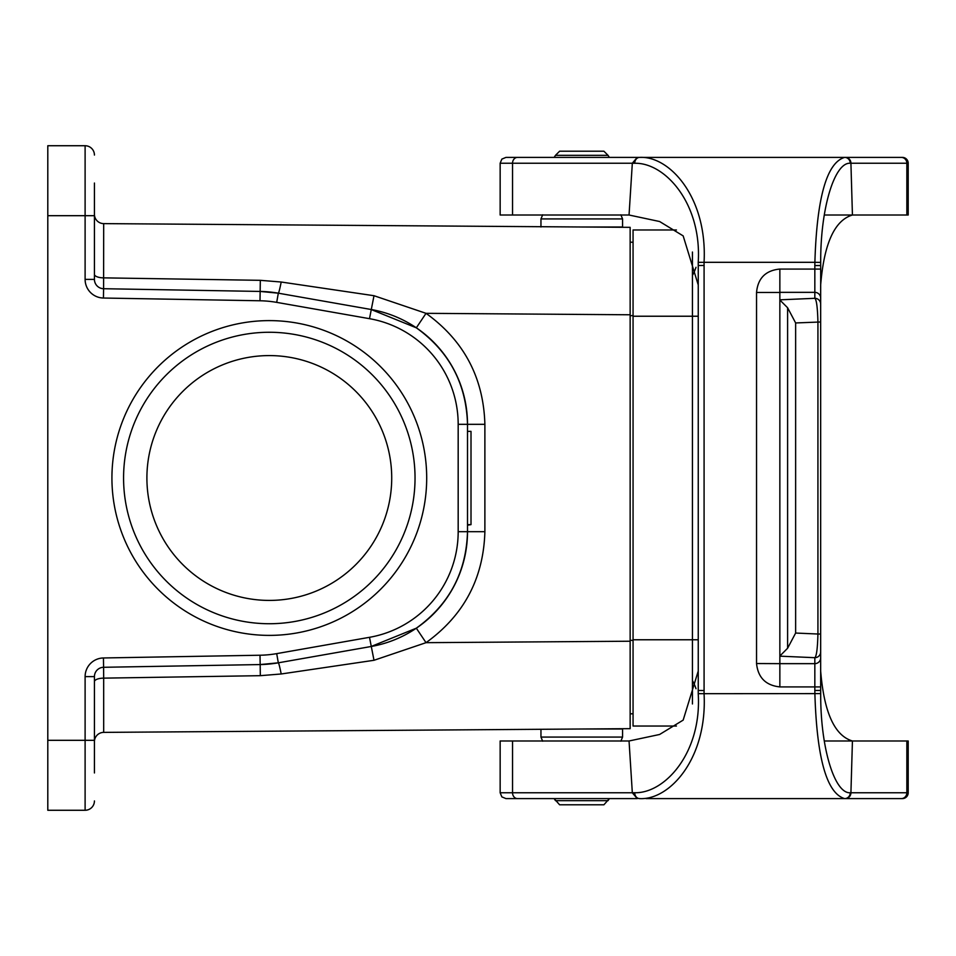 <?xml version="1.0" encoding="UTF-8"?>
<svg xmlns="http://www.w3.org/2000/svg" width="956" height="956" viewBox="0 0 956 956"><rect width="100%" height="100%" fill="white"/><g stroke="black" fill="none" stroke-linecap="round" stroke-linejoin="round"><path stroke-width="1.43" d="M94.429 183.038L94.429 279.379A9.321 9.321 0 0 0 103.595 288.712L103.69 223.62L630.147 227.337L630.147 728.663L103.69 732.38L103.678 678.139A9.321 3.537 0 0 0 94.429 681.676M94.429 279.379L85.108 279.379L85.108 215.686L47.8 215.686L47.8 740.314L85.108 740.314L85.108 676.621L94.429 676.621L94.429 772.962M85.108 676.621A18.654 18.654 0 0 1 103.439 657.967L260.008 655.23A107.263 107.263 0 0 0 276.702 653.629L369.494 637.317A107.263 107.263 0 0 0 458.175 531.679L458.175 424.321A107.263 107.263 0 0 0 369.494 318.683L276.702 302.371A107.263 107.263 0 0 0 260.008 300.77L103.439 298.033L103.595 288.712L260.175 291.437A116.584 116.584 0 0 1 278.316 293.181L371.107 309.493A116.584 116.584 0 0 1 467.508 424.321L467.508 531.679A116.584 116.584 0 0 1 371.107 646.507L278.316 662.819A116.584 116.584 0 0 1 260.175 664.563L103.595 667.288L103.678 678.139L260.319 675.677L281.195 673.98L373.999 660.285L426.029 642.671L630.147 641.225M94.429 740.314L85.108 740.314L85.108 810.27A9.321 9.321 0 0 0 94.429 800.937A9.321 9.321 0 0 1 85.108 810.27L47.8 810.27L47.8 740.314M633.063 713.797L630.147 713.797M47.8 215.686L47.8 145.73L85.108 145.73A9.321 9.321 0 0 1 94.429 155.063A9.321 9.321 0 0 0 85.108 145.73L85.108 215.686L94.429 215.686M630.147 242.203L633.063 242.203M111.924 478A157.393 157.393 0 0 1 348.008 341.698A157.393 157.393 0 0 1 348.008 614.302A157.393 157.393 0 0 1 111.924 478M146.901 478A122.416 122.416 0 0 1 269.317 355.584A122.416 122.416 0 0 1 391.721 478A122.416 122.416 0 0 1 269.317 600.416A122.416 122.416 0 0 1 146.901 478M123.575 478A145.73 145.73 0 0 0 342.176 604.204A145.73 145.73 0 0 0 342.176 351.796A145.73 145.73 0 0 0 123.575 478M458.175 424.321L467.508 424.321C466.337 383.726 449.272 351.557 416.326 327.812L371.107 309.493A116.584 116.584 0 0 1 467.508 424.321L484.883 424.321L484.883 531.679C483.533 578.368 463.911 615.353 426.029 642.671L416.326 628.188C449.272 604.443 466.337 572.274 467.508 531.679A116.584 116.584 0 0 1 371.107 646.507L416.326 628.188M276.702 302.371L278.316 293.181L260.175 291.437A116.584 116.584 0 0 1 278.316 293.181A17.483 0.956 100 0 0 281.195 282.02L373.999 295.715L426.029 313.329C463.911 340.647 483.533 377.632 484.883 424.321M260.008 655.23L260.175 664.563L278.316 662.819A116.584 116.584 0 0 1 260.175 664.563L260.319 675.677M94.429 274.324A9.321 3.537 180 0 0 103.678 277.861L260.319 280.323L281.195 282.02M94.429 741.713A9.321 9.321 0 0 1 103.69 732.38A9.321 9.321 0 0 0 94.429 741.713M94.429 676.621A9.321 9.321 0 0 1 103.595 667.288A9.321 9.321 0 0 0 94.429 676.621M103.69 223.62A9.321 9.321 0 0 1 94.429 214.287A9.321 9.321 0 0 0 103.69 223.62M471.009 431.371L467.508 431.371L471.009 431.371L471.009 524.629L467.508 524.629M467.508 525.191L471.009 524.629M416.326 327.812L426.029 313.329L630.147 314.775M676.418 229.966L633.063 229.966L633.063 726.034L676.418 726.034M692.431 252.037L692.431 703.963M696.004 267.298A46.629 46.629 0 0 1 692.431 275.436A46.629 46.629 0 0 0 696.004 267.298M696.004 688.702A46.629 46.629 0 0 0 692.431 680.564A46.629 46.629 0 0 1 696.004 688.702M609.366 798.607L608.04 800.662L555.484 800.662L554.157 798.607L559.607 804.785L603.917 804.785L609.366 798.607M540.953 227.002L540.953 218.924L542.661 214.801L540.953 218.924L622.571 218.924L620.862 214.801L622.571 218.924L622.571 227.002L581.762 227.002M559.607 151.215L603.917 151.215L608.04 155.338L555.484 155.338L559.607 151.215M554.157 157.393L555.484 155.338L554.157 157.393M581.762 728.998L622.571 728.998L622.571 737.076L620.862 741.199M500.155 792.775L501.864 796.898L505.975 798.607L637.258 798.607L632.322 792.775L500.155 792.775L500.155 740.984L629.048 740.984L632.322 792.775L634.748 792.727C665.197 793.504 701.919 752.312 698.227 693.65L698.25 671.028L683.17 720.107L659.604 734.483L629.048 740.984M824.263 740.984L908.2 740.984L908.2 792.775A5.832 5.832 0 0 1 902.368 798.607L901.245 798.607A5.832 5.605 -90 0 0 906.85 792.775L850.924 792.775L852.429 740.984C834.612 735.726 824.024 712.411 820.666 671.028M629.048 215.016L500.155 215.016L500.155 163.225L632.322 163.225L629.048 215.016L659.604 221.517L683.17 235.893L698.25 284.972L698.25 265.541L698.25 690.459L704.082 690.531L704.082 265.469L698.25 265.529L698.227 262.35C701.919 203.688 665.197 162.496 634.748 163.273L632.322 163.225L637.258 157.393L646.029 157.393M906.85 215.016L906.85 163.225A5.832 5.605 -90 0 0 901.245 157.393L902.368 157.393A5.832 5.832 0 0 1 908.2 163.225L908.2 215.016L852.429 215.016L850.924 163.225A5.832 5.581 -90 0 0 845.343 157.393L505.975 157.393L501.864 159.102L500.155 163.225L501.864 159.102L505.975 157.393M646.029 798.607L901.245 798.607M901.245 157.393L845.343 157.393M908.2 163.225L850.243 163.237C834.516 162.15 820.368 208.468 820.702 262.398L820.666 304.127A5.832 5.82 180 0 0 814.835 298.308L779.857 299.837L779.857 656.007L787.601 648.264L795.631 633.051L817.93 634.019C817.559 648.383 816.532 656.282 814.835 657.692L814.835 663.655L779.857 663.655L779.857 686.946M756.543 292.464L779.857 292.464L779.857 269.054C765.637 270.429 757.869 278.232 756.543 292.464L756.543 663.536C758.024 677.637 765.804 685.428 779.857 686.91L814.835 686.91L814.835 690.459L820.666 690.447L820.666 284.972C824.024 243.589 834.612 220.274 852.429 215.016L824.263 215.016M756.543 663.536L779.857 663.655M779.857 655.983L779.857 663.536M814.835 690.543L814.882 693.686C816.842 758.419 826.773 793.396 844.662 798.607A5.832 5.581 -90 0 0 850.243 792.763L850.924 792.775A5.832 5.581 -90 0 1 845.343 798.607M634.748 792.727A5.832 4.888 -90 0 0 639.648 798.607C669.845 800.268 707.56 758.18 704.058 693.686L698.227 693.65M779.857 292.345L814.835 292.345L814.835 298.308C816.532 299.718 817.559 307.617 817.93 321.981L817.93 634.019L820.666 634.019L820.666 657.836A5.832 5.82 0 0 1 814.835 663.655L814.835 686.91L820.666 686.91L820.702 693.602C820.368 747.532 834.516 793.85 850.243 792.763M779.857 299.837L779.857 292.464M779.857 300.017L787.601 307.736L795.631 322.949L820.666 321.981M779.857 656.163L814.835 657.692A5.832 5.82 -0 0 0 820.666 651.873M850.243 163.237A5.832 5.581 -90 0 0 844.662 157.393C826.773 162.604 816.842 197.581 814.882 262.314L704.058 262.314C707.56 197.82 669.845 155.732 639.648 157.393A5.832 4.888 -90 0 0 634.748 163.273M820.666 265.553L814.835 265.553L814.835 292.345A5.832 5.82 180 0 1 820.666 298.164M85.108 279.379A18.654 18.654 0 0 0 103.439 298.033M630.147 640.341L633.063 640.341M633.063 315.659L630.147 315.659M103.439 657.967L103.595 667.288M276.702 653.629L278.316 662.819A17.483 0.956 -100 0 1 281.195 673.98M369.494 637.317L373.999 660.285M458.175 531.679L484.883 531.679M369.494 318.683L373.999 295.715M260.008 300.77L260.319 280.323M633.063 639.767L698.25 639.767M633.063 316.233L698.25 316.233M622.571 737.076L540.953 737.076L542.661 741.199L540.953 737.076L540.953 729.285M698.25 265.541L698.25 690.459M908.2 792.775L906.85 792.775L906.85 740.984M517.495 798.607A5.832 4.947 -90 0 1 512.547 792.775L512.547 740.984M820.702 693.602L704.058 693.686L704.082 690.531M779.857 269.09L820.666 269.09M814.835 265.457L814.882 262.314L820.702 262.398M698.227 262.35L704.058 262.314L704.082 265.469M787.601 648.264L787.601 307.736M795.631 633.051L795.631 322.949M512.547 215.016L512.547 163.225A5.832 4.947 -90 0 1 517.495 157.393M600.989 728.866L601.874 728.998L600.989 728.866M600.989 227.134L601.874 227.002M609.366 157.393L608.04 155.338L609.366 157.393"/></g></svg>
